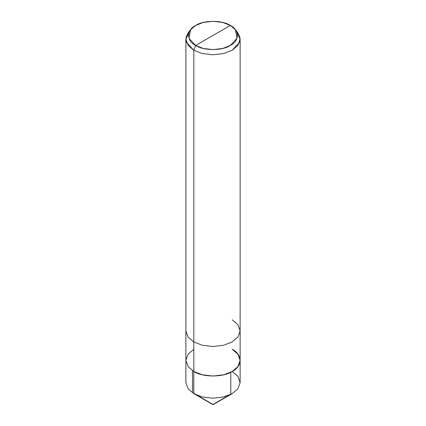 <?xml version="1.0" encoding="UTF-8"?>
<svg xmlns="http://www.w3.org/2000/svg" width="426" height="426" viewBox="0 0 426 426"><rect width="100%" height="100%" fill="white"/><g stroke="black" fill="none" stroke-linecap="round" stroke-linejoin="round"><path stroke-width="0.64" d="M240.131 360.391L237.9 366.61L232.186 371.467L223.778 374.768L213 376.057L202.222 374.768L193.814 371.467L193.814 50.225L202.222 53.527L213 54.816L223.778 53.527L232.186 50.225L237.9 45.374L240.131 39.149L240.131 330.853L237.9 337.072L232.186 341.929L223.778 345.23L213 346.519L202.222 345.23L193.814 341.929L188.1 337.072L185.869 330.853L185.869 382.548L188.1 388.768L193.814 393.624L213 404.7L193.814 393.624L193.814 341.929L202.222 345.23L213 346.519L223.778 345.23L232.186 341.929L237.9 337.072L240.131 330.853L240.131 382.548L237.9 388.768L232.186 393.624L223.778 396.92L213 398.209L202.222 396.92L193.814 393.624L202.222 396.92L213 398.209L223.778 396.92L232.186 393.624L213 404.7L193.814 393.624L193.814 371.467L188.1 366.61L185.869 360.391L188.1 354.171L193.814 349.315L188.1 354.171L185.869 360.391L188.1 366.61L193.814 371.467L202.222 374.768L213 376.057L223.778 374.768L232.186 371.467L237.9 366.61L240.131 360.391L237.9 354.171L232.186 349.315C242.538 354.299 242.538 366.482 232.186 371.467C223.549 377.441 202.451 377.441 193.814 371.467L188.1 366.61L185.869 360.391L188.1 366.61L193.814 371.467C202.451 377.441 223.549 377.441 232.186 371.467C242.538 366.482 242.538 354.299 232.186 349.315M232.186 393.624L237.9 388.768L240.131 382.548L237.9 376.323L232.186 371.467M190.614 29.676L188.228 32.754L186.04 37.387L186.407 42.265L193.814 50.225L188.1 45.374L185.869 39.149L185.869 330.853L188.1 337.072L193.814 341.929L193.814 50.225L195.662 45.47L188.968 38.271L190.614 29.676L195.662 25.448L203.261 22.466L213 21.3L222.739 22.466L230.338 25.448L195.662 45.47C186.306 40.965 186.306 29.953 195.662 25.448C203.463 20.049 222.537 20.049 230.338 25.448L195.662 45.47L193.814 50.225L202.222 53.527L213 54.816L223.778 53.527L232.186 50.225L239.593 42.265L239.96 37.387L237.772 32.754L235.386 29.676L237.032 38.271L230.338 45.47L222.739 48.452L213 49.618L203.261 48.452L195.662 45.47C203.463 50.87 222.537 50.87 230.338 45.47C239.694 40.965 239.694 29.953 230.338 25.448L235.386 29.676M240.131 330.853L237.9 324.628L232.186 319.777M240.131 39.149L236.398 31.215M185.869 39.149L189.602 31.215M212.819 404.359L195.832 394.519C194.714 393.379 192.126 393.656 192.52 391.057L192.52 371.089M212.798 404.583L227.857 395.855C228.847 394.785 231.148 395.232 230.796 392.607L230.796 372.633"/></g></svg>

